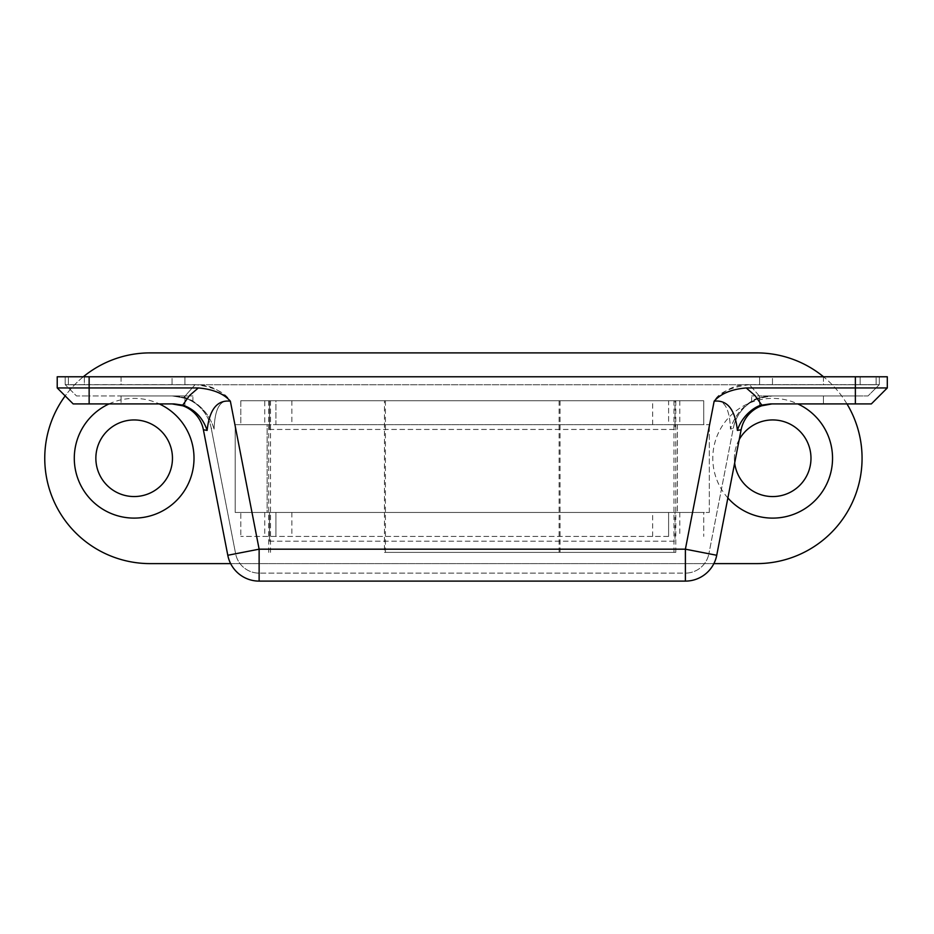 <?xml version="1.0" encoding="UTF-8"?>
<svg xmlns="http://www.w3.org/2000/svg" width="934" height="934" viewBox="0 0 934 934"><rect width="100%" height="100%" fill="white"/><g stroke="black" fill="none" stroke-linecap="round" stroke-linejoin="round"><path stroke-width="0.7" stroke-dasharray="4.67 3.5" d="M181.056 405.216L182.877 405.811A31.931 31.931 0 0 0 172.054 403.92L121.07 403.92L121.07 395.934L184.92 395.934L184.92 406.629L184.92 395.934L121.07 395.934L121.07 403.92L174.121 403.92L182.737 405.134C187.769 405.613 202.211 414.451 207.114 430.422L203.39 429.757M176.433 404.224L178.966 404.679M761.642 405.811L759.599 406.629L759.599 395.934L823.449 395.934L759.599 395.934L759.599 406.629L763.452 405.216M765.553 404.679L772.465 403.92L823.449 403.92L823.449 395.934L823.449 403.92L772.465 403.92A31.931 31.931 0 0 0 741.129 429.757L716.728 555.275A31.931 31.931 0 0 1 685.393 581.111L259.127 581.111L259.127 549.18L259.127 573.126A23.945 23.945 0 0 1 235.625 553.745L259.127 549.18L235.625 553.745L211.224 428.227A39.905 39.905 0 0 0 172.054 395.934L173.339 395.934L172.054 395.934C185.481 398.024 192.427 399.986 192.906 401.818C192.427 399.986 185.481 398.024 172.054 395.934L192.906 395.934L172.054 395.934A39.905 39.905 0 0 1 211.224 428.227L214.084 429.068C208.457 409.559 190.956 398.153 183.928 397.417L173.35 395.934L183.928 397.417L195.113 384.645C213.407 386.781 225.152 392.292 230.359 401.176C220.272 399.145 214.843 408.45 214.084 429.068L211.224 428.227L235.625 553.745A23.945 23.945 0 0 0 259.127 573.126L259.127 549.18L685.393 549.18L685.393 573.126L259.127 573.126L685.393 573.126L685.393 549.18L708.894 553.745A23.945 23.945 0 0 1 685.393 573.126A23.945 23.945 0 0 0 708.894 553.745L716.728 555.275M733.295 428.227A39.905 39.905 0 0 1 772.465 395.934L751.613 395.934L772.465 395.934A39.905 39.905 0 0 0 733.295 428.227L708.894 553.745L733.295 428.227L730.435 429.068C729.664 408.45 724.247 399.145 714.16 401.176C724.247 399.145 729.664 408.45 730.435 429.068C736.05 409.606 753.516 398.176 760.568 397.429L772.465 395.934C759.038 398.024 752.092 399.986 751.613 401.818L751.613 395.934L751.613 401.818C752.174 399.95 759.12 397.989 772.465 395.934A39.905 39.905 0 0 0 733.295 428.227L730.435 429.068C735.373 413.33 745.414 402.764 760.58 397.394L749.395 384.645L855.369 384.645L749.395 384.645L760.58 397.394L771.169 395.934L855.369 395.934L771.18 395.934M269.529 541.195L269.529 512.462L269.529 541.195L674.99 541.195L674.99 512.462L269.529 512.462L674.99 512.462L674.99 541.195L269.529 541.195M269.529 429.453L269.529 400.721L269.529 429.453L674.99 429.453L674.99 400.721L269.529 400.721L674.99 400.721L674.99 429.453L269.529 429.453M749.372 384.645C730.143 387.377 718.409 392.887 714.16 401.176C720.943 393.506 731.626 389.093 746.219 387.949L855.369 387.949L855.369 376.776L855.369 395.934L855.369 376.776L879.314 376.776L879.314 384.645L855.369 384.645L879.314 384.645L868.036 395.934L855.369 395.934L868.036 395.934L879.314 384.645L879.314 376.776L89.139 376.776L89.139 395.934L173.339 395.934L89.139 395.934L89.139 384.645L65.193 384.645L76.483 395.934L89.139 395.934L76.483 395.934L65.193 384.645L195.113 384.645L89.139 384.645L89.139 376.776L855.369 376.776L57.219 376.776L57.219 387.949L198.288 387.949C212.882 389.093 223.565 393.494 230.359 401.176C220.272 399.145 214.843 408.45 214.084 429.068C209.146 413.33 199.105 402.776 183.963 397.405M227.791 555.275L259.127 549.18L230.359 401.176C215.532 385.38 207.068 385.73 195.148 384.645M741.129 429.757L737.393 430.422C735.105 409.501 727.352 399.752 714.16 401.176C724.691 389.49 736.436 383.979 749.395 384.645M65.193 376.776L65.193 384.645L65.193 376.776M192.906 401.818L192.906 395.934L192.906 401.818M685.393 581.111L685.393 549.18L259.127 549.18L685.393 549.18L714.16 401.176M230.359 401.176L259.127 549.18L230.359 401.176C217.155 399.752 209.414 409.501 207.114 430.422M174.121 403.92L73.179 403.92M746.231 387.949L755.046 395.607L761.77 405.111L772.465 403.92M737.393 430.422C741.538 417.918 749.663 409.489 761.759 405.111M855.369 403.92L855.369 387.949L887.3 387.949L871.34 403.92L770.398 403.92M855.369 376.776L887.3 376.776L887.3 387.949M679.777 400.721L679.777 424.666L703.722 424.666L703.722 400.721L668.604 400.721L668.604 424.666L275.915 424.666L275.915 400.721L668.604 400.721L668.604 424.666L703.722 424.666L703.722 400.721L240.797 400.721L240.797 424.666L264.742 424.666L264.742 400.721M240.797 400.721L240.797 424.666L275.915 424.666L275.915 400.721L240.797 400.721M679.777 424.666L264.742 424.666M267.136 424.666L235.205 424.666L235.205 512.462L267.136 512.462L235.205 512.462L235.205 424.666L709.315 424.666L267.136 424.666L267.136 512.462L709.315 512.462L267.136 512.462L267.136 424.666M709.315 512.462L709.315 424.666L709.315 512.462M668.604 536.408L275.915 536.408L275.915 512.462L668.604 512.462L668.604 536.408L240.797 536.408L275.915 536.408L275.915 512.462L240.797 512.462L240.797 536.408L240.797 512.462L703.722 512.462L703.722 536.408L703.722 512.462L668.604 512.462L668.604 536.408M384.458 400.721L675.784 400.721L384.458 400.721L384.458 552.379L675.784 552.379L384.458 552.379M560.05 400.721L560.05 552.379M268.723 400.721L268.723 552.379M270.533 400.721L270.533 552.379M385.415 400.721L385.415 552.379M559.104 400.721L559.104 552.379M673.986 400.721L673.986 552.379M675.784 400.721L675.784 552.379M121.07 376.776L121.07 384.761L172.054 384.761L121.07 384.761L121.07 376.776L172.054 376.776L172.054 384.761L184.92 384.761L172.054 384.761L172.054 376.776L121.07 376.776M184.92 376.776L184.92 384.761L184.92 376.776L172.054 376.776L184.92 376.776M823.449 376.776L823.449 384.761L772.465 384.761L823.449 384.761L823.449 376.776L772.465 376.776L772.465 384.761L759.599 384.761L772.465 384.761L772.465 376.776L823.449 376.776M759.599 376.776L759.599 384.761L759.599 376.776L772.465 376.776L759.599 376.776M68.392 384.761L84.352 384.761L68.392 384.761L68.392 376.776L68.392 384.761M84.352 376.776L860.167 376.776L84.352 376.776L84.352 384.761L876.127 384.761L876.127 376.776L860.167 376.776L876.127 376.776L876.127 384.761L84.352 384.761L84.352 376.776M109.021 403.92A59.858 59.858 0 0 1 159.282 403.92M95.84 458.244A38.317 38.317 0 0 0 134.146 496.561A38.317 38.317 0 0 0 172.463 458.244A38.317 38.317 0 0 0 134.146 419.938A38.317 38.317 0 0 0 95.84 458.244M727.866 497.95A59.858 59.858 0 0 1 797.799 403.92M739.214 439.599A38.317 38.317 0 0 0 734.661 463.007M734.369 458.244A38.317 38.317 0 0 0 772.675 496.561A38.317 38.317 0 0 0 810.992 458.244A38.317 38.317 0 0 0 772.675 419.938A38.317 38.317 0 0 0 734.369 458.244M150.117 352.889A105.355 105.355 0 0 0 44.762 458.244A105.355 105.355 0 0 0 150.117 563.611L756.715 563.611A105.355 105.355 0 0 0 862.07 458.244A105.355 105.355 0 0 0 756.715 352.889L150.117 352.889M83.313 376.776A105.355 105.355 0 0 0 65.182 395.911M846.975 403.92A105.355 105.355 0 0 0 823.519 376.776M230.651 563.611L713.868 563.611M211.224 428.227A39.905 39.905 0 0 0 172.054 395.934M195.113 384.645L183.94 397.382M182.749 405.123L189.462 395.607L198.288 387.949M89.139 403.92L89.139 376.776M652.644 424.666L652.644 400.721M291.875 400.721L291.875 424.666M677.384 424.666L677.384 512.462L677.384 424.666M652.644 536.408L652.644 512.462M291.875 512.462L291.875 536.408M264.742 512.462L264.742 536.408M679.777 512.462L679.777 536.408M860.167 376.776L860.167 384.761L860.167 376.776"/><path stroke-width="1.4" d="M685.393 581.111A31.931 31.931 0 0 0 716.728 555.275L685.393 549.18L685.393 581.111L259.127 581.111L259.127 549.18L227.791 555.275A31.931 31.931 0 0 0 259.127 581.111A31.931 31.931 0 0 1 227.791 555.275L203.39 429.757A31.931 31.931 0 0 0 172.054 403.92L176.433 404.224M178.966 404.679L181.056 405.216M763.452 405.216L765.553 404.679M716.728 555.275L741.129 429.757L737.393 430.422C742.296 414.462 756.727 405.625 761.759 405.146M207.114 430.422C209.414 409.501 217.155 399.752 230.359 401.176C223.693 393.611 213.01 389.198 198.3 387.949L189.462 395.607L182.749 405.111C194.867 409.489 202.982 417.93 207.114 430.422L203.39 429.757A31.931 31.931 0 0 0 182.877 405.811L172.09 403.92M182.76 405.123L174.121 403.92L89.139 403.92L89.139 387.949L57.219 387.949L73.179 403.92L89.139 403.92M198.288 387.949L89.139 387.949L89.139 376.776L57.219 376.776L57.219 387.949L73.179 403.92M746.231 387.949L755.046 395.607L761.77 405.111L770.387 403.92L871.34 403.92L887.3 387.949L746.231 387.949C731.509 389.198 720.826 393.611 714.16 401.176C727.352 399.752 735.105 409.501 737.393 430.422M771.939 403.92L761.642 405.811M772.465 403.92A31.931 31.931 0 0 0 741.129 429.757A31.931 31.931 0 0 1 772.465 403.92M172.054 403.92A31.931 31.931 0 0 1 203.39 429.757L227.791 555.275M887.3 387.949L887.3 376.776L89.139 376.776M159.282 403.92A59.858 59.858 0 0 1 142.762 517.483A59.858 59.858 0 0 1 109.021 403.92M172.463 458.244A38.317 38.317 0 0 0 114.999 425.075A38.317 38.317 0 0 0 114.999 491.424A38.317 38.317 0 0 0 172.463 458.244M797.799 403.92A59.858 59.858 0 0 1 793.9 514.225A59.858 59.858 0 0 1 727.866 497.95M734.661 463.007A38.317 38.317 0 0 0 775.057 496.491A38.317 38.317 0 0 0 782.307 421.164A38.317 38.317 0 0 0 739.214 439.599M823.519 376.776A105.355 105.355 0 0 0 756.715 352.889L150.117 352.889A105.355 105.355 0 0 0 83.313 376.776M65.182 395.911A105.355 105.355 0 0 0 150.117 563.611L230.651 563.611M713.868 563.611L756.715 563.611A105.355 105.355 0 0 0 846.975 403.92M714.16 401.176L685.393 549.18L259.127 549.18L230.359 401.176M855.369 403.92L855.369 376.776"/></g></svg>
